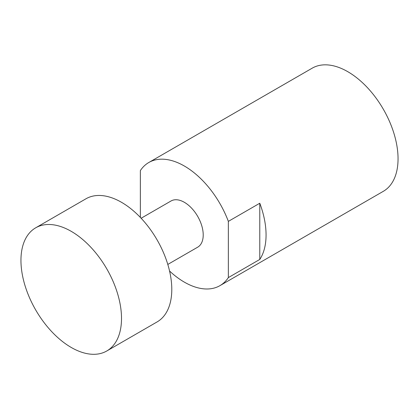 <?xml version="1.0" encoding="UTF-8"?>
<svg xmlns="http://www.w3.org/2000/svg" width="419" height="419" viewBox="0 0 419 419"><rect width="100%" height="100%" fill="white"/><g stroke="black" fill="none" stroke-linecap="round" stroke-linejoin="round"><path stroke-width="0.63" d="M106.782 350.981L157.062 321.949A71.104 41.052 -120 0 0 171.79 289.398A71.104 41.052 -120 0 0 140.753 217.838A71.104 41.052 -120 0 0 85.958 198.789L35.678 227.821A71.104 41.052 -120 0 0 20.95 260.372A71.104 41.052 -120 0 0 71.23 347.456A71.104 41.052 -120 0 0 106.782 350.981A71.104 41.052 -120 0 0 121.51 318.43A71.104 41.052 -120 0 0 71.23 231.34A71.104 41.052 -120 0 0 35.678 227.821M169.564 271.03A71.104 41.052 -120 0 0 219.912 285.664L383.322 191.321A71.104 41.052 -120 0 0 398.05 158.77A71.104 41.052 -120 0 0 367.013 87.21A71.104 41.052 -120 0 0 312.218 68.161L148.808 162.504A71.104 41.052 -120 0 0 140.365 170.575L140.365 217.435M228.355 221.379L259.78 203.236L259.78 259.45L228.355 277.593L228.355 221.379A71.104 41.052 -120 0 0 148.808 162.504M259.78 203.236A71.104 41.052 60 0 1 266.065 234.97A71.104 41.052 60 0 1 259.78 259.45M167.799 264.436L197.695 247.179A26.664 15.393 -120 0 0 203.215 234.97A26.664 15.393 -120 0 0 191.577 208.133A26.664 15.393 -120 0 0 171.025 200.989L141.135 218.247M219.912 285.664A71.104 41.052 -120 0 0 228.355 277.593"/></g></svg>
